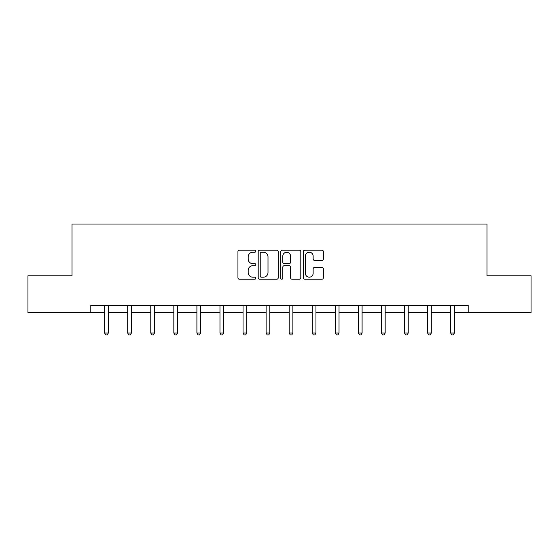 <?xml version="1.0" encoding="UTF-8"?>
<svg xmlns="http://www.w3.org/2000/svg" width="559" height="559" viewBox="0 0 559 559"><rect width="100%" height="100%" fill="white"/><g stroke="black" fill="none" stroke-linecap="round" stroke-linejoin="round"><path stroke-width="0.84" d="M255.84 251.201A1.013 1.013 0 0 0 254.82 250.18L239.399 250.18A1.453 1.453 0 0 0 237.945 251.634L237.945 277.76A1.453 1.453 0 0 0 239.399 279.214L254.82 279.214A1.013 1.013 0 0 0 255.84 278.193A1.013 1.013 0 0 0 254.82 277.18L252.829 277.18A4.647 4.647 0 0 1 248.182 272.533L248.182 270.36A4.647 4.647 0 0 1 252.829 265.714L254.82 265.714A1.013 1.013 0 0 0 255.84 264.693A1.013 1.013 0 0 0 254.82 263.68L252.829 263.68A4.647 4.647 0 0 1 248.182 259.034L248.182 256.861A4.647 4.647 0 0 1 252.829 252.214L254.82 252.214A1.013 1.013 0 0 0 255.84 251.201M321.921 260.417A1.453 1.453 0 0 0 323.375 258.964L323.375 251.634A1.453 1.453 0 0 0 321.921 250.18L304.795 250.18A1.453 1.453 0 0 0 303.341 251.634L303.341 277.76A1.453 1.453 0 0 0 304.795 279.214L321.921 279.214A1.453 1.453 0 0 0 323.375 277.76L323.375 268.907A1.453 1.453 0 0 0 321.921 267.454L314.591 267.454A1.453 1.453 0 0 0 313.138 268.907L313.138 273.295A3.885 3.885 0 0 1 309.26 277.18A3.885 3.885 0 0 1 305.375 273.295L305.375 256.099A3.885 3.885 0 0 1 309.26 252.214A3.885 3.885 0 0 1 313.138 256.099L313.138 258.964A1.453 1.453 0 0 0 314.591 260.417L321.921 260.417M90.803 312.761L27.95 312.761L27.95 275.79L72.02 275.79L72.02 224.026L486.98 224.026L486.98 275.79L531.05 275.79L531.05 312.761L468.197 312.761L468.197 305.368L90.803 305.368L90.803 312.761L104.631 312.761M278.228 251.634A1.453 1.453 0 0 0 276.775 250.18L259.649 250.18A1.453 1.453 0 0 0 258.195 251.634L258.195 277.76A1.453 1.453 0 0 0 259.649 279.214L276.775 279.214A1.453 1.453 0 0 0 278.228 277.76L278.228 251.634M282.225 250.18L299.351 250.18A1.453 1.453 0 0 1 300.805 251.634L300.805 277.76A1.453 1.453 0 0 1 299.351 279.214L292.022 279.214A1.453 1.453 0 0 1 290.568 277.76L290.568 267.167A1.453 1.453 0 0 0 289.115 265.714L284.252 265.714A1.453 1.453 0 0 0 282.805 267.167L282.805 278.193A1.013 1.013 0 0 1 281.785 279.214A1.013 1.013 0 0 1 280.772 278.193L280.772 251.634A1.453 1.453 0 0 1 282.225 250.18M108.327 312.761L127.697 312.761M131.393 312.761L150.769 312.761M154.466 312.761L173.835 312.761M177.531 312.761L196.908 312.761M200.604 312.761L219.973 312.761M223.677 312.761L243.046 312.761M246.743 312.761L266.119 312.761M269.815 312.761L289.185 312.761M292.881 312.761L312.257 312.761M315.954 312.761L335.323 312.761M339.027 312.761L358.396 312.761M362.092 312.761L381.469 312.761M385.165 312.761L404.534 312.761M408.231 312.761L427.607 312.761M431.303 312.761L450.673 312.761M454.369 312.761L468.197 312.761M261.249 252.214A1.013 1.013 0 0 0 260.228 253.227L260.228 276.167A1.013 1.013 0 0 0 261.249 277.18L263.352 277.18A4.647 4.647 0 0 0 267.999 272.533L267.999 256.861A4.647 4.647 0 0 0 263.352 252.214L261.249 252.214M290.568 256.169A3.885 3.885 0 0 0 286.683 252.284A3.885 3.885 0 0 0 282.805 256.169L282.805 262.227A1.453 1.453 0 0 0 284.252 263.68L289.115 263.68A1.453 1.453 0 0 0 290.568 262.227L290.568 256.169M108.516 305.368L108.432 305.584A1.481 1.481 0 0 0 108.327 306.136L108.327 333.045L104.631 333.045L104.631 306.136A1.481 1.481 0 0 0 104.519 305.584L104.435 305.368M108.327 333.045L107.216 334.974L105.735 334.974L104.631 333.045M131.589 305.368L131.505 305.584A1.481 1.481 0 0 0 131.393 306.136L131.393 333.045L127.697 333.045L127.697 306.136A1.481 1.481 0 0 0 127.592 305.584L127.501 305.368M131.393 333.045L130.289 334.974L128.808 334.974L127.697 333.045M154.661 305.368L154.57 305.584A1.481 1.481 0 0 0 154.466 306.136L154.466 333.045L150.769 333.045L150.769 306.136A1.481 1.481 0 0 0 150.657 305.584L150.574 305.368M154.466 333.045L153.355 334.974L151.873 334.974L150.769 333.045M177.727 305.368L177.643 305.584A1.481 1.481 0 0 0 177.531 306.136L177.531 333.045L173.835 333.045L173.835 306.136A1.481 1.481 0 0 0 173.73 305.584L173.646 305.368M177.531 333.045L176.427 334.974L174.946 334.974L173.835 333.045M200.8 305.368L200.709 305.584A1.481 1.481 0 0 0 200.604 306.136L200.604 333.045L196.908 333.045L196.908 306.136A1.481 1.481 0 0 0 196.803 305.584L196.712 305.368M200.604 333.045L199.493 334.974L198.019 334.974L196.908 333.045M223.866 305.368L223.782 305.584A1.481 1.481 0 0 0 223.677 306.136L223.677 333.045L219.973 333.045L219.973 306.136A1.481 1.481 0 0 0 219.869 305.584L219.785 305.368M223.677 333.045L222.566 334.974L221.084 334.974L219.973 333.045M246.938 305.368L246.847 305.584A1.481 1.481 0 0 0 246.743 306.136L246.743 333.045L243.046 333.045L243.046 306.136A1.481 1.481 0 0 0 242.941 305.584L242.851 305.368M246.743 333.045L245.632 334.974L244.157 334.974L243.046 333.045M270.011 305.368L269.92 305.584A1.481 1.481 0 0 0 269.815 306.136L269.815 333.045L266.119 333.045L266.119 306.136A1.481 1.481 0 0 0 266.007 305.584L265.923 305.368M269.815 333.045L268.704 334.974L267.223 334.974L266.119 333.045M293.077 305.368L292.993 305.584A1.481 1.481 0 0 0 292.881 306.136L292.881 333.045L289.185 333.045L289.185 306.136A1.481 1.481 0 0 0 289.08 305.584L288.989 305.368M292.881 333.045L291.777 334.974L290.296 334.974L289.185 333.045M316.149 305.368L316.059 305.584A1.481 1.481 0 0 0 315.954 306.136L315.954 333.045L312.257 333.045L312.257 306.136A1.481 1.481 0 0 0 312.153 305.584L312.062 305.368M315.954 333.045L314.843 334.974L313.368 334.974L312.257 333.045M339.215 305.368L339.131 305.584A1.481 1.481 0 0 0 339.027 306.136L339.027 333.045L335.323 333.045L335.323 306.136A1.481 1.481 0 0 0 335.218 305.584L335.134 305.368M339.027 333.045L337.916 334.974L336.434 334.974L335.323 333.045M362.288 305.368L362.197 305.584A1.481 1.481 0 0 0 362.092 306.136L362.092 333.045L358.396 333.045L358.396 306.136A1.481 1.481 0 0 0 358.291 305.584L358.2 305.368M362.092 333.045L360.981 334.974L359.507 334.974L358.396 333.045M385.354 305.368L385.27 305.584A1.481 1.481 0 0 0 385.165 306.136L385.165 333.045L381.469 333.045L381.469 306.136A1.481 1.481 0 0 0 381.357 305.584L381.273 305.368M385.165 333.045L384.054 334.974L382.573 334.974L381.469 333.045M408.426 305.368L408.343 305.584A1.481 1.481 0 0 0 408.231 306.136L408.231 333.045L404.534 333.045L404.534 306.136A1.481 1.481 0 0 0 404.43 305.584L404.339 305.368M408.231 333.045L407.127 334.974L405.645 334.974L404.534 333.045M431.499 305.368L431.408 305.584A1.481 1.481 0 0 0 431.303 306.136L431.303 333.045L427.607 333.045L427.607 306.136A1.481 1.481 0 0 0 427.495 305.584L427.411 305.368M431.303 333.045L430.192 334.974L428.711 334.974L427.607 333.045M454.565 305.368L454.481 305.584A1.481 1.481 0 0 0 454.369 306.136L454.369 333.045L450.673 333.045L450.673 306.136A1.481 1.481 0 0 0 450.568 305.584L450.484 305.368M454.369 333.045L453.265 334.974L451.784 334.974L450.673 333.045"/></g></svg>
